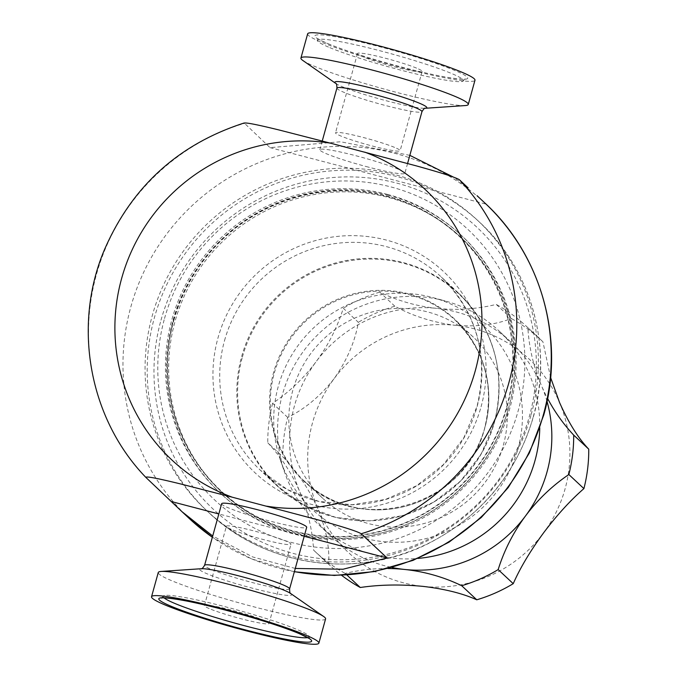 <?xml version="1.0" encoding="UTF-8"?>
<svg xmlns="http://www.w3.org/2000/svg" width="677" height="677" viewBox="0 0 677 677"><rect width="100%" height="100%" fill="white"/><g stroke="black" fill="none" stroke-linecap="round" stroke-linejoin="round"><path stroke-width="0.51" stroke-dasharray="3.38 2.54" d="M503.316 445.28A110.292 108.345 -46.9 0 0 473.384 337.171A110.292 108.345 -46.9 0 0 292.836 390.231A110.292 108.345 -46.9 0 0 322.777 498.348A110.292 108.345 -46.9 0 0 503.316 445.28M173.913 320.221A174.319 171.247 133.1 0 1 386.652 196.389A174.319 171.247 133.1 0 1 506.582 407.215A174.319 171.247 133.1 0 1 293.843 531.056A174.319 171.247 133.1 0 1 173.913 320.221M173.574 320.153A174.7 171.628 133.1 0 1 459.556 236.095A174.7 171.628 133.1 0 1 506.98 407.342A174.7 171.628 133.1 0 1 220.998 491.392A174.7 171.628 133.1 0 1 173.574 320.153M508.419 408.696A174.7 171.628 -46.9 0 0 460.995 237.449A174.7 171.628 -46.9 0 0 175.021 321.499A174.7 171.628 -46.9 0 0 222.445 492.746A174.7 171.628 -46.9 0 0 508.419 408.696M531.157 414.637A198.522 195.027 -46.9 0 0 477.26 220.042A198.522 195.027 -46.9 0 0 152.291 315.558A198.522 195.027 -46.9 0 0 206.18 510.153A198.522 195.027 -46.9 0 0 531.157 414.637M302.924 60.532A86.825 7.616 -164.5 0 0 315.296 66.642A86.825 7.616 -164.5 0 0 398.203 92.808A86.825 7.616 -164.5 0 0 465.285 105.561M307.646 33.85A86.825 7.616 -164.5 0 0 322.015 42.423A86.825 7.616 -164.5 0 0 414.883 71.11A86.825 7.616 -164.5 0 0 474.975 80.258M329.877 47.669A75.79 6.643 -164.5 0 0 410.947 72.71A75.79 6.643 -164.5 0 0 463.406 80.698A75.79 6.643 -164.5 0 0 450.865 73.209A75.79 6.643 -164.5 0 0 369.794 48.169A75.79 6.643 -164.5 0 0 317.335 40.188A75.79 6.643 -164.5 0 0 329.877 47.669M368.373 167.109A44.115 3.867 15.5 0 1 319.84 149.693A44.115 3.867 15.5 0 1 356.322 155.854A44.115 3.867 15.5 0 1 404.863 173.27A44.115 3.867 15.5 0 1 368.373 167.109M221.658 503.73A44.115 3.867 -164.5 0 0 270.191 521.146A44.115 3.867 -164.5 0 0 306.681 527.307M388.31 195.34A176.469 173.354 133.1 0 1 461.816 235.791A176.469 173.354 133.1 0 1 493.364 448.411A176.469 173.354 133.1 0 1 294.351 534.128A176.469 173.354 133.1 0 1 220.854 493.668A176.469 173.354 133.1 0 1 189.298 281.057A176.469 173.354 133.1 0 1 388.31 195.34M387.227 194.324A176.469 173.354 133.1 0 1 460.724 234.784A176.469 173.354 133.1 0 1 492.281 447.395A176.469 173.354 133.1 0 1 293.268 533.112A176.469 173.354 133.1 0 1 219.763 492.653A176.469 173.354 133.1 0 1 188.214 280.041A176.469 173.354 133.1 0 1 387.227 194.324M409.83 155.346L340.582 141.755L270.013 147.628L244.177 122.986M468.146 187.918L453.421 177.086M547.024 401.444A132.353 130.018 -46.9 0 0 541.439 385.543A132.353 130.018 -46.9 0 0 511.093 342.223A132.353 130.018 -46.9 0 0 436.758 308.373A176.469 173.354 -46.9 0 0 496.249 304.422L511.313 318.495C495.581 324.774 476.76 327.025 454.834 325.265A132.353 130.018 133.1 0 1 559.515 402.434A132.353 130.018 133.1 0 1 543.479 532.985A132.353 130.018 133.1 0 1 543.352 533.163A132.353 130.018 133.1 0 1 422.778 586.358A132.353 130.018 133.1 0 1 318.097 509.189C326.212 529.422 329.724 547.761 328.65 564.186A154.407 151.69 -46.9 0 0 330.376 565.82A154.407 151.69 -46.9 0 0 341.589 575.306M394.818 306.199L379.755 292.125A176.469 173.354 -46.9 0 0 436.758 308.373A132.353 130.018 -46.9 0 0 316.184 361.577A132.353 130.018 -46.9 0 0 316.057 361.755A176.469 173.354 -46.9 0 0 343.29 308.247L358.353 322.32C355.087 341.462 347.013 360.232 334.125 378.638C320.314 396.18 304.828 409.094 287.674 417.387A154.407 151.69 -46.9 0 0 282.834 456.823C297.118 471.395 308.873 488.853 318.097 509.189A132.353 130.018 133.1 0 1 334.125 378.638A132.353 130.018 133.1 0 1 454.834 325.265C432.73 322.396 412.725 316.041 394.818 306.199A154.407 151.69 -46.9 0 0 358.353 322.32M539.772 427.872A132.353 130.018 -46.9 0 0 499.042 330.96A132.353 130.018 -46.9 0 0 445.229 300.969A132.353 130.018 -46.9 0 0 304.142 350.314A132.353 130.018 -46.9 0 0 284.755 472.715A132.353 130.018 -46.9 0 0 318.325 524.37A132.353 130.018 -46.9 0 0 417.768 558.432M497.256 491.138A125.558 123.341 -46.9 0 0 432.755 297.567A125.558 123.341 -46.9 0 0 298.904 344.381A125.558 123.341 -46.9 0 0 280.515 460.495A125.558 123.341 -46.9 0 0 378.553 541.075A125.558 123.341 -46.9 0 0 497.256 491.138M325.586 618.93A86.825 7.616 15.5 0 1 263.742 609.351A86.825 7.616 15.5 0 1 170.655 580.265A86.825 7.616 15.5 0 1 158.257 572.522M164.062 597.859A75.79 6.643 15.5 0 1 163.106 596.302A75.79 6.643 15.5 0 1 217.097 604.663A75.79 6.643 15.5 0 1 298.362 630.059A75.79 6.643 15.5 0 1 309.177 636.812A75.79 6.643 15.5 0 1 307.561 637.658M328.65 564.186L313.595 550.113A176.469 173.354 -46.9 0 0 300.021 492.297A176.469 173.354 -46.9 0 0 267.77 442.75L282.834 456.823M388.006 568.519A176.469 173.354 -46.9 0 0 345.211 573.427L346.954 575.052M550.621 377.554L542.929 341.809L527.874 327.736A176.469 173.354 -46.9 0 0 541.439 385.543A176.469 173.354 -46.9 0 0 547.617 398.499M287.674 417.387L272.619 403.314A176.469 173.354 -46.9 0 0 316.057 361.755A132.353 130.018 -46.9 0 0 300.021 492.297A132.353 130.018 -46.9 0 0 330.368 535.625A132.353 130.018 -46.9 0 0 391.898 567.47M272.619 403.314A154.407 151.69 -46.9 0 0 267.77 442.75M379.755 292.125A154.407 151.69 -46.9 0 0 343.29 308.247M542.929 341.809A154.407 151.69 -46.9 0 0 541.211 340.176A154.407 151.69 -46.9 0 0 511.313 318.495M527.874 327.736A154.407 151.69 -46.9 0 0 526.156 326.102A154.407 151.69 -46.9 0 0 496.249 304.422M313.595 550.113A154.407 151.69 -46.9 0 0 315.313 551.747A154.407 151.69 -46.9 0 0 345.211 573.427M295.274 568.452L252.682 556.943L212.705 535.998M304.193 536.277L218.815 513.953M485.282 203.929L270.013 147.628M231.17 529.279A33.528 2.936 15.5 0 1 226.389 526.291A33.528 2.936 15.5 0 1 250.27 529.989A33.528 2.936 15.5 0 1 286.219 541.219A33.528 2.936 15.5 0 1 291 544.215A33.528 2.936 15.5 0 1 267.119 540.508A33.528 2.936 15.5 0 1 231.17 529.279M209.185 608.555A33.528 2.936 15.5 0 1 204.403 605.568A33.528 2.936 15.5 0 1 228.284 609.266A33.528 2.936 15.5 0 1 264.233 620.496A33.528 2.936 15.5 0 1 269.014 623.492A33.528 2.936 15.5 0 1 245.133 619.785A33.528 2.936 15.5 0 1 209.185 608.555M394.581 147.4A33.528 2.936 -164.5 0 0 358.717 136.322A33.528 2.936 -164.5 0 0 335.513 132.785A33.528 2.936 -164.5 0 0 341.064 136.102A33.528 2.936 -164.5 0 0 376.928 147.18A33.528 2.936 -164.5 0 0 400.132 150.709A33.528 2.936 -164.5 0 0 394.581 147.4M416.567 68.123A33.528 2.936 -164.5 0 0 380.702 57.046A33.528 2.936 -164.5 0 0 357.498 53.508A33.528 2.936 -164.5 0 0 363.05 56.826A33.528 2.936 -164.5 0 0 398.905 67.903A33.528 2.936 -164.5 0 0 422.118 71.432A33.528 2.936 -164.5 0 0 416.567 68.123M274.337 372.942A110.292 108.345 133.1 0 1 454.876 319.882A110.292 108.345 133.1 0 1 484.817 427.991A110.292 108.345 133.1 0 1 304.269 481.051A110.292 108.345 133.1 0 1 274.337 372.942M533.298 416.643A198.522 195.027 -46.9 0 0 479.409 222.048A198.522 195.027 -46.9 0 0 154.432 317.555A198.522 195.027 -46.9 0 0 208.321 512.159A198.522 195.027 -46.9 0 0 533.298 416.643M481.068 406.784A137.863 135.434 -46.9 0 0 386.22 240.039A137.863 135.434 -46.9 0 0 217.969 337.975A137.863 135.434 -46.9 0 0 312.816 504.72A137.863 135.434 -46.9 0 0 481.068 406.784M160.999 320.153A193.013 189.611 133.1 0 1 396.553 183.044A193.013 189.611 133.1 0 1 529.338 416.482A193.013 189.611 133.1 0 1 293.793 553.591A193.013 189.611 133.1 0 1 160.999 320.153M494.218 422.617A132.353 130.018 -46.9 0 0 458.295 292.887A132.353 130.018 -46.9 0 0 241.647 356.559A132.353 130.018 -46.9 0 0 277.578 486.298A132.353 130.018 -46.9 0 0 494.218 422.617M224.536 340.573A132.353 130.018 133.1 0 1 441.184 276.893A132.353 130.018 133.1 0 1 477.107 406.623A132.353 130.018 133.1 0 1 260.459 470.303A132.353 130.018 133.1 0 1 224.536 340.573M484.783 427.72A110.664 108.718 -46.9 0 0 408.646 293.869A110.664 108.718 -46.9 0 0 273.584 372.485A110.664 108.718 -46.9 0 0 349.721 506.337A110.664 108.718 -46.9 0 0 484.783 427.72M242.4 357.024A131.973 129.645 133.1 0 1 403.458 263.268A131.973 129.645 133.1 0 1 494.252 422.888A131.973 129.645 133.1 0 1 333.194 516.636A131.973 129.645 133.1 0 1 242.4 357.024M336.926 88.086A44.115 3.867 -164.5 0 0 344.229 92.436A44.115 3.867 -164.5 0 0 391.408 107.017A44.115 3.867 -164.5 0 0 421.949 111.663M335.919 83.542L335.834 83.483A47.72 4.18 -164.5 0 0 335.919 83.542A47.72 4.18 -164.5 0 0 342.723 86.901A47.72 4.18 -164.5 0 0 388.285 101.279A47.72 4.18 -164.5 0 0 425.148 108.286A47.72 4.18 -164.5 0 0 425.258 108.278L425.148 108.286M328.007 43.683A79.319 6.956 -164.5 0 0 434.185 74.817A79.319 6.956 -164.5 0 0 454.614 70.416A79.319 6.956 -164.5 0 0 348.435 39.283A79.319 6.956 -164.5 0 0 328.007 43.683M189.526 518.743A216.175 212.366 133.1 0 1 130.847 306.85A216.175 212.366 133.1 0 1 484.707 202.846M164.528 318.495A185.286 182.028 133.1 0 1 390.654 186.869A185.286 182.028 133.1 0 1 518.133 410.973A185.286 182.028 133.1 0 1 292.007 542.599A185.286 182.028 133.1 0 1 164.528 318.495M145.927 477.463A216.175 212.366 133.1 0 1 96.388 274.65A216.175 212.366 133.1 0 1 244.109 123.426M289.595 588.914A44.115 3.867 15.5 0 1 258.165 584.048A44.115 3.867 15.5 0 1 210.869 569.272A44.115 3.867 15.5 0 1 204.572 565.337M290.687 593.517L290.602 593.458A47.72 4.18 15.5 0 1 263.023 590.843A47.72 4.18 15.5 0 1 206.544 573.563A47.72 4.18 15.5 0 1 201.365 568.714L201.264 568.722M294.393 571.608A216.175 212.366 133.1 0 1 212.358 537.242L251.48 558.863L294.351 571.76M473.384 337.171L454.876 319.882C484.766 349.924 494.709 385.898 484.707 427.796C466.817 505.499 358.979 537.157 304.269 481.051L322.777 498.348M460.995 237.449L459.556 236.095M206.18 510.153L208.321 512.159C265.282 566.827 357.007 579.884 428.338 543.572C481.389 516.221 516.407 473.968 533.4 416.837C553.253 347.91 531.657 269.886 479.409 222.048L477.26 220.042M458.295 292.887L441.184 276.893C477.073 312.977 489.014 356.153 477.006 406.428L463.872 437.697L443.274 464.744L416.575 485.773L385.543 499.398L352.235 504.72L318.842 501.403L287.564 489.674L260.459 470.303L277.578 486.298L304.785 505.744L336.156 517.541L369.608 520.892L402.942 515.603L433.957 502.021L460.631 481.042L481.203 454.047L494.328 422.812C506.371 372.485 494.354 329.183 458.295 292.887M463.406 80.698L464.811 78.981C468.67 79.107 458.354 80.766 421.585 71.99C389.258 64.493 347.606 51.884 328.413 43.81C314.475 37.7 317.149 37.633 317.014 37.988L317.335 40.188M322.244 141.028L319.84 149.693M460.724 234.784L461.816 235.791M511.093 342.223L499.042 330.96M432.755 297.567L445.229 300.969M309.177 636.812L309.499 639.012M163.106 596.302L161.701 598.019M280.515 460.495L284.755 472.715M330.368 535.625L318.325 524.37M541.211 340.176L526.156 326.102M330.376 565.82L315.313 551.747M219.763 492.653L220.854 493.668M407.579 163.479L404.863 173.27M222.445 492.746L220.998 491.392M204.403 605.568L226.389 526.291M269.014 623.492L291 544.215M357.498 53.508L335.513 132.785M422.118 71.432L400.132 150.709"/><path stroke-width="1.02" d="M465.285 105.561A86.825 7.616 -164.5 0 0 468.256 104.478A86.825 7.616 -164.5 0 0 453.886 95.906A86.825 7.616 -164.5 0 0 361.027 67.218A86.825 7.616 -164.5 0 0 300.926 58.07A86.825 7.616 -164.5 0 0 302.924 60.532L335.834 83.483A47.72 4.18 -164.5 0 1 362.77 85.987A47.72 4.18 -164.5 0 1 418.885 102.98A47.72 4.18 -164.5 0 1 425.258 108.278L465.285 105.561M468.256 104.478L474.975 80.258A86.825 7.616 -164.5 0 0 460.605 71.677A86.825 7.616 -164.5 0 0 367.738 42.989A86.825 7.616 -164.5 0 0 307.646 33.85L300.926 58.07M258.14 509.891A44.115 3.867 -164.5 0 0 221.658 503.73L204.572 565.337A44.115 3.867 15.5 0 1 235.994 570.203A44.115 3.867 15.5 0 1 283.291 584.987A44.115 3.867 15.5 0 1 289.595 588.914L306.681 527.307A44.115 3.867 -164.5 0 0 258.14 509.891M212.705 535.998L181.859 511.575L145.927 477.463C145.386 475.516 166.466 480.492 181.563 484.182L232.118 497.163A185.286 182.028 133.1 0 1 121.64 278.416A185.286 182.028 133.1 0 1 330.3 143.126L416.101 165.814C431.934 170.215 454.572 176.663 459.378 179.727L468.146 187.918M453.421 177.086L409.83 155.346M346.954 575.052L360.274 587.501C379.653 584.632 400.488 584.259 422.778 586.358C444.518 588.888 462.518 593.374 476.769 599.797A154.407 151.69 -46.9 0 0 513.234 583.667C520.131 567.995 530.167 551.163 543.352 533.163L543.656 532.74C557.061 514.977 570.483 500.261 583.904 488.608A154.407 151.69 -46.9 0 0 588.753 449.173C578.116 438.011 568.375 422.431 559.515 402.434L550.621 377.554M417.768 558.432A132.353 130.018 -46.9 0 0 513.225 505.017A132.353 130.018 -46.9 0 0 539.772 427.872M476.769 599.797L461.706 585.723A176.469 173.354 -46.9 0 0 404.702 569.467A132.353 130.018 -46.9 0 0 525.276 516.272A132.353 130.018 -46.9 0 0 525.411 516.094A132.353 130.018 -46.9 0 0 547.024 401.444M461.706 585.723A154.407 151.69 -46.9 0 0 498.17 569.594A176.469 173.354 -46.9 0 1 525.411 516.094A176.469 173.354 -46.9 0 1 525.589 515.857A176.469 173.354 -46.9 0 1 568.849 474.535L583.904 488.608M151.538 596.742L158.257 572.522A86.825 7.616 15.5 0 1 161.236 571.439A86.825 7.616 15.5 0 1 230.112 584.657A86.825 7.616 15.5 0 1 313.189 611.187A86.825 7.616 15.5 0 1 323.598 616.468A86.825 7.616 15.5 0 1 325.586 618.93L318.867 643.15A86.825 7.616 15.5 0 1 257.023 633.57A86.825 7.616 15.5 0 1 163.936 604.485A86.825 7.616 15.5 0 1 151.538 596.742A86.825 7.616 15.5 0 1 213.39 606.321A86.825 7.616 15.5 0 1 306.478 635.407A86.825 7.616 15.5 0 1 318.867 643.15M307.561 637.658A75.79 6.643 15.5 0 1 248.484 626.75A75.79 6.643 15.5 0 1 173.93 603.063A75.79 6.643 15.5 0 1 164.062 597.859M391.898 567.47A132.353 130.018 -46.9 0 0 404.702 569.467A176.469 173.354 -46.9 0 0 388.006 568.519M498.17 569.594L513.234 583.667M547.617 398.499A176.469 173.354 -46.9 0 0 573.69 435.099L588.753 449.173M568.849 474.535A154.407 151.69 -46.9 0 0 573.69 435.099M341.589 575.306A154.407 151.69 -46.9 0 0 360.274 587.501M232.118 497.163L318.046 519.877C333.761 524.243 356.449 530.717 361.196 533.755L387.1 557.966L343.036 569.239L295.274 568.452M330.3 143.126L279.567 130.102C264.631 126.455 243.542 121.479 244.109 123.426M145.927 477.463L145.885 477.42C89.246 418.902 72.329 326.246 104.19 250.329C131.668 186.7 178.33 144.252 244.177 122.986M387.1 557.966L304.193 536.277M218.815 513.953L171.831 501.665M425.148 108.286L425.283 108.278C424.851 107.728 423.734 108.862 421.949 111.663A44.115 3.867 -164.5 0 0 414.646 107.304A44.115 3.867 -164.5 0 0 367.459 92.732A44.115 3.867 -164.5 0 0 336.926 88.086L322.244 141.028M477.04 195.678L484.707 202.846A216.175 212.366 133.1 0 1 543.386 414.739A216.175 212.366 133.1 0 1 294.393 571.608M459.378 179.727A216.175 212.366 133.1 0 1 508.926 382.539A216.175 212.366 133.1 0 1 361.196 533.755M161.236 571.439L201.365 568.714A47.72 4.18 15.5 0 1 239.218 575.983A47.72 4.18 15.5 0 1 284.882 590.556A47.72 4.18 15.5 0 1 290.602 593.458L323.598 616.468M300.317 634.07A79.319 6.956 15.5 0 1 275.285 637.116A79.319 6.956 15.5 0 1 170.096 605.822A79.319 6.956 15.5 0 1 195.128 602.784A79.319 6.956 15.5 0 1 300.317 634.07M189.526 518.743L212.358 537.259A216.175 212.366 133.1 0 1 189.526 518.743L181.859 511.575M364.759 152.139A185.286 182.028 133.1 0 1 475.237 370.894A185.286 182.028 133.1 0 1 266.577 506.176M421.949 111.663L407.579 163.479M335.919 83.542L335.809 83.457C336.461 83.22 336.833 84.76 336.926 88.086M484.707 202.846C541.752 255.077 565.303 340.209 543.673 415.28L529.329 453.015L508.249 487.516L481.186 517.575L449.071 542.142L413.038 560.37L374.33 571.6L334.294 575.45L294.351 571.76M201.23 568.722C201.67 569.272 202.778 568.138 204.572 565.337M309.228 638.504L299.869 633.926C281.488 625.912 238.296 612.744 204.928 605.01C168.158 596.234 157.851 597.893 161.701 598.019L162.201 597.723M290.712 593.543C290.052 593.78 289.68 592.24 289.595 588.914"/></g></svg>
